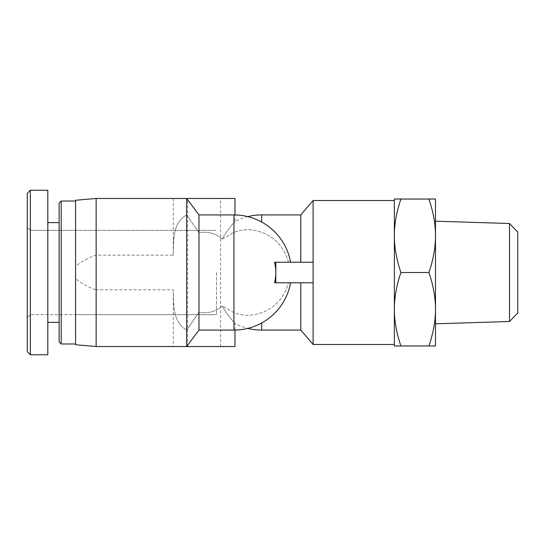 <?xml version="1.0" encoding="UTF-8"?>
<svg xmlns="http://www.w3.org/2000/svg" width="545" height="545" viewBox="0 0 545 545"><rect width="100%" height="100%" fill="white"/><g stroke="black" fill="none" stroke-linecap="round" stroke-linejoin="round"><path stroke-width="0.41" stroke-dasharray="2.73 2.04" d="M509.527 321.502L509.527 223.505M517.75 231.986L517.75 313.014M435.489 272.5L435.489 309.24L435.489 272.5M435.489 323.812L435.489 221.188M400.916 272.5C396.515 259.488 394.328 247.239 394.355 235.767L394.355 309.24C394.328 297.761 396.515 285.519 400.916 272.5L428.922 272.5C433.323 285.519 435.51 297.761 435.489 309.24C435.51 320.712 433.323 332.961 428.922 345.973L435.489 345.973L435.489 309.24M400.916 199.027L394.355 199.027L394.355 235.767C394.328 224.288 396.515 212.046 400.916 199.027L428.922 199.027C433.323 212.046 435.51 224.288 435.489 235.767L435.489 199.027L428.922 199.027M394.355 345.973L400.916 345.973C396.515 332.961 394.328 320.712 394.355 309.24L394.355 345.973M435.489 235.767C435.51 247.239 433.323 259.488 428.922 272.5M400.916 345.973L428.922 345.973M216.46 272.5L216.46 314.663L216.46 272.5M75.578 272.5L75.578 314.663L75.578 272.5M75.578 278.59L75.578 344.74L75.578 278.59C81.934 283.802 88.787 287.549 96.145 289.831L96.145 346.538L186.635 346.538L186.635 330.066L198.98 312.36L186.635 330.066C173.296 322.442 173.494 307.114 173.269 289.831C173.494 307.114 173.296 322.442 186.635 330.066L186.635 346.538L173.269 346.538L234.97 346.538M234.97 198.462L173.269 198.462L186.635 198.462L186.635 214.941L198.98 232.647C208.422 231.318 216.12 233.464 222.074 239.085C216.12 233.464 208.422 231.318 198.98 232.647L186.635 214.941C173.296 222.564 173.494 237.886 173.269 255.169C173.494 237.886 173.296 222.564 186.635 214.941L186.635 346.538L198.98 330.086L198.98 214.914L198.98 232.647L198.98 214.914L186.635 198.462L96.145 198.462L96.145 255.169C88.787 257.458 81.934 261.205 75.578 266.41L75.578 200.26L75.578 266.41M313.116 262.22L274.537 262.22A41.883 41.883 0 0 1 274.537 282.787L288.489 282.787C284.143 297.713 275.211 307.646 261.702 312.585A42.755 39.887 -90 0 1 233.941 312.585L222.074 305.915C216.12 311.536 208.422 313.682 198.98 312.36C208.422 313.682 216.12 311.536 222.074 305.915C227.258 315.044 234.895 323.41 234.97 323.505C234.895 323.41 227.258 315.044 222.074 305.915C227.258 315.044 234.895 323.41 234.97 323.505C234.895 323.41 227.258 315.044 222.074 305.915L233.941 312.585A42.755 39.887 -90 0 0 261.702 312.585C275.211 307.646 284.143 297.713 288.489 282.787L313.116 282.787L288.489 282.787L313.116 282.787L313.116 200.519M288.489 262.22C284.143 247.294 275.211 237.361 261.702 232.422A42.755 39.887 -90 0 0 233.941 232.422L222.074 239.085C227.258 229.956 234.895 221.597 234.97 221.502C234.895 221.597 227.258 229.956 222.074 239.085C227.258 229.956 234.895 221.597 234.97 221.502C234.895 221.597 227.258 229.956 222.074 239.085L233.941 232.422A42.755 39.887 -90 0 1 261.702 232.422C275.211 237.361 284.143 247.294 288.489 262.22M300.779 262.22L300.779 214.914M275.818 262.22L275.818 282.787M300.779 330.086L300.779 282.787M313.116 344.481L313.116 282.787M198.98 330.086L198.98 312.36L198.98 330.086L233.941 330.086L233.941 214.914A57.586 57.586 0 0 1 290.601 262.22M173.269 198.462L173.269 255.169L96.145 255.169L96.145 346.538L96.145 289.831L173.269 289.831L173.269 346.538M394.355 344.481L394.355 200.519M394.355 235.767L394.355 309.24M96.145 346.538L75.578 344.74L75.578 200.26L96.145 198.462M30.336 190.232L30.336 354.761L30.336 190.232L47.817 190.239L47.817 354.768L47.817 190.239L47.817 354.768L30.336 354.768L30.336 190.232L27.25 193.318L27.25 351.675M27.25 227.258L27.25 317.749L27.25 227.258L27.25 317.749L27.25 227.258L30.336 230.344L30.336 314.663L30.336 230.344L75.578 230.344L75.578 314.663L75.578 230.344L75.578 314.663L75.578 230.344L216.46 230.344L30.336 230.344L30.336 314.663L30.336 230.344L27.25 227.258M59.126 203.094L59.126 341.913M75.578 343.97L61.183 343.97L61.183 201.037L61.183 343.97L61.183 201.037L75.578 201.037L75.578 343.97L75.578 201.037M59.126 222.626L59.126 322.374L59.126 222.626L59.126 322.374L59.126 222.626L47.817 222.626L47.817 322.374L47.817 222.626M233.941 330.086L233.941 312.585L233.941 330.086A57.586 57.586 0 0 0 290.601 282.787M261.702 222.053L261.702 214.914M261.702 330.086L261.702 322.953M216.46 314.663L75.578 314.663L216.46 314.663M220.568 346.538L220.568 198.462M187.664 346.538L187.664 198.462M234.97 330.079L234.97 323.505A57.586 57.586 0 0 0 247.818 328.39M247.818 216.617A57.586 57.586 0 0 0 234.97 221.502L234.97 214.928M198.98 214.914L233.941 214.914M30.336 314.663L27.25 317.749L30.336 314.663L75.578 314.663L30.336 314.663M47.817 322.374L59.126 322.374"/><path stroke-width="0.82" d="M509.527 321.502L517.75 313.014L517.75 231.986L509.527 223.505L509.527 321.502L435.489 323.812L435.489 309.24C435.51 297.761 433.323 285.519 428.922 272.5C433.323 259.488 435.51 247.239 435.489 235.767L435.489 345.973L428.922 345.973C433.323 332.961 435.51 320.712 435.489 309.24M509.527 223.505L435.489 221.188L435.489 235.767C435.51 224.288 433.323 212.046 428.922 199.027L435.489 199.027L435.489 235.767M400.916 199.027C396.515 212.046 394.328 224.288 394.355 235.767L394.355 199.027L428.922 199.027M394.355 235.767C394.328 247.239 396.515 259.488 400.916 272.5C396.515 285.519 394.328 297.761 394.355 309.24L394.355 200.519L313.116 200.519L313.116 344.481L394.355 344.481L394.355 309.24C394.328 320.712 396.515 332.961 400.916 345.973L394.355 345.973L394.355 309.24M400.916 272.5L428.922 272.5M400.916 345.973L428.922 345.973M313.116 262.22L275.818 262.22L275.818 272.5A41.883 41.883 0 0 1 274.537 282.787L313.116 282.787M275.818 282.787L275.818 272.5A41.883 41.883 0 0 0 274.537 262.22L275.818 262.22M261.702 222.053L261.702 214.914L300.779 214.914L300.779 262.22M300.779 282.787L300.779 330.086L313.116 344.481M234.97 330.079L234.97 346.538L186.635 346.538L186.635 198.462L234.97 198.462L234.97 214.928M198.98 330.086L198.98 214.914L186.635 198.462L96.145 198.462L96.145 346.538L186.635 346.538L198.98 330.086L233.941 330.086L233.941 214.914L198.98 214.914M96.145 346.538L75.578 344.74L75.578 200.26L96.145 198.462M59.126 341.913L61.183 343.97L59.126 341.913L59.126 203.094L61.183 201.037L75.578 201.037M27.25 351.675L30.336 354.761L30.336 190.232L47.817 190.239L47.817 354.768L30.336 354.768L27.25 351.675L27.25 193.318L30.336 190.232M59.126 203.094L61.183 201.037L61.183 343.97L75.578 343.97M47.817 222.626L59.126 222.626M261.702 322.953L261.702 330.086L300.779 330.086M290.601 262.22A57.586 57.586 0 0 0 233.941 214.914M233.941 330.086A57.586 57.586 0 0 0 290.601 282.787M300.779 214.914L313.116 200.519M247.818 328.39A57.586 57.586 0 0 0 261.702 330.086M261.702 214.914A57.586 57.586 0 0 0 247.818 216.617M47.817 322.374L59.126 322.374"/></g></svg>
